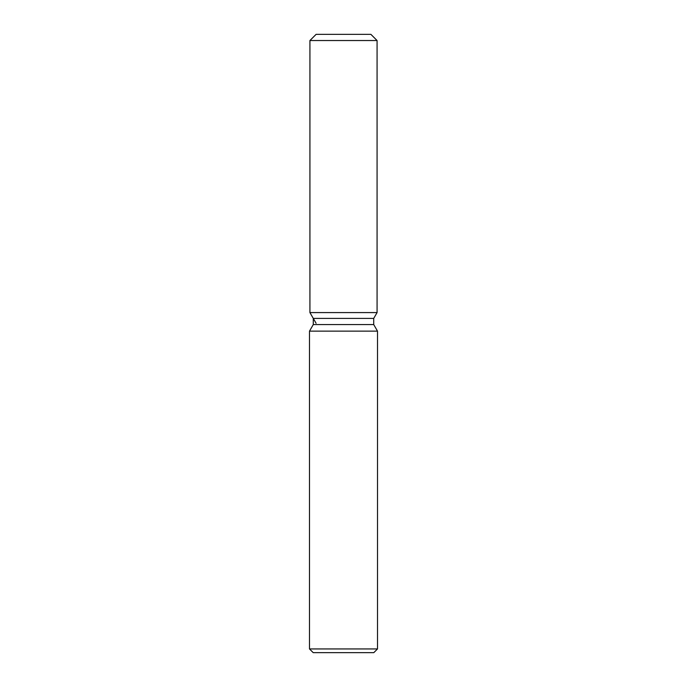 <?xml version="1.0" encoding="UTF-8"?>
<svg xmlns="http://www.w3.org/2000/svg" width="687" height="687" viewBox="0 0 687 687"><rect width="100%" height="100%" fill="white"/><g stroke="black" fill="none" stroke-linecap="round" stroke-linejoin="round"><path stroke-width="1.03" d="M370.894 34.35L316.106 34.35L370.894 34.35L377.077 40.533L377.077 312.585L343.5 312.585L377.077 312.585L373.719 318.399L373.719 324.573L377.507 331.134L377.507 648.94L309.493 648.94L313.203 652.65L373.797 652.65L377.507 648.94M373.719 324.573L313.281 324.573L313.281 318.399L373.719 318.399L377.077 312.585M313.281 324.573L309.493 331.134L377.507 331.134M316.106 34.35L309.923 40.533L309.923 312.585L343.5 312.585L309.923 312.585L313.281 318.399M309.923 40.533L377.077 40.533M309.493 331.134L309.493 648.94M316.106 323.294L309.923 312.585"/></g></svg>
